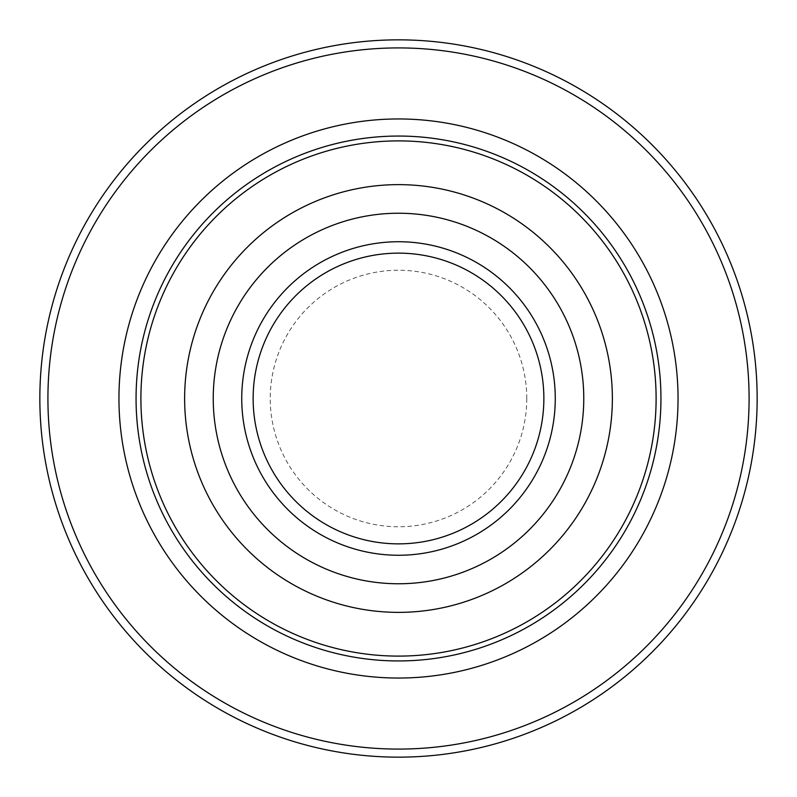 <?xml version="1.0" encoding="UTF-8"?>
<svg xmlns="http://www.w3.org/2000/svg" width="797" height="797" viewBox="0 0 797 797"><rect width="100%" height="100%" fill="white"/><g stroke="black" fill="none" stroke-linecap="round" stroke-linejoin="round"><path stroke-width="0.6" stroke-dasharray="3.98 2.99" d="M749.09 398.5A350.59 350.59 0 0 0 223.21 94.883A350.59 350.59 0 0 0 223.21 702.117A350.59 350.59 0 0 0 749.09 398.5M555.27 398.5A156.77 156.77 0 0 0 320.115 262.741A156.77 156.77 0 0 0 320.115 534.259A156.77 156.77 0 0 0 555.27 398.5M526.767 398.5A128.267 128.267 0 0 1 398.5 526.767A128.267 128.267 0 0 1 270.233 398.5A128.267 128.267 0 0 1 398.5 270.233A128.267 128.267 0 0 1 526.767 398.5"/><path stroke-width="1.2" d="M749.09 398.5A350.59 350.59 0 0 0 223.21 94.883A350.59 350.59 0 0 0 223.21 702.117A350.59 350.59 0 0 0 749.09 398.5M656.11 398.5A257.61 257.61 0 0 0 269.695 175.41A257.61 257.61 0 0 0 269.695 621.59A257.61 257.61 0 0 0 656.11 398.5M612.365 398.5A213.865 213.865 0 0 0 291.563 213.287A213.865 213.865 0 0 0 291.563 583.713A213.865 213.865 0 0 0 612.365 398.5M555.27 398.5A156.77 156.77 0 0 0 320.115 262.741A156.77 156.77 0 0 0 320.115 534.259A156.77 156.77 0 0 0 555.27 398.5M543.863 398.5A145.363 145.363 0 0 0 325.814 272.614A145.363 145.363 0 0 0 325.814 524.386A145.363 145.363 0 0 0 543.863 398.5M39.85 398.5A358.65 358.65 0 0 1 577.825 87.899A358.65 358.65 0 0 1 577.825 709.101A358.65 358.65 0 0 1 39.85 398.5M678.038 398.5A279.538 279.538 0 0 0 258.726 156.411A279.538 279.538 0 0 0 258.726 640.589A279.538 279.538 0 0 0 678.038 398.5M660.952 398.5A262.452 262.452 0 0 0 267.274 171.216A262.452 262.452 0 0 0 267.274 625.784A262.452 262.452 0 0 0 660.952 398.5M583.773 398.5A185.273 185.273 0 0 0 305.869 238.054A185.273 185.273 0 0 0 305.869 558.946A185.273 185.273 0 0 0 583.773 398.5"/></g></svg>
